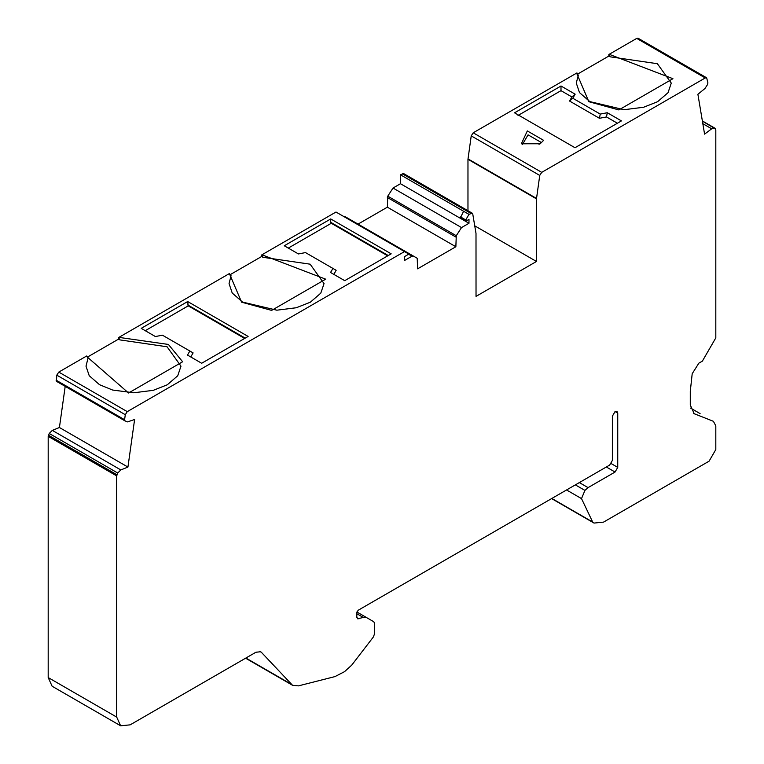 <?xml version="1.0" encoding="UTF-8"?>
<svg xmlns="http://www.w3.org/2000/svg" width="764" height="764" viewBox="0 0 764 764"><rect width="100%" height="100%" fill="white"/><g stroke="black" fill="none" stroke-linecap="round" stroke-linejoin="round"><path stroke-width="1.15" d="M463.595 211.256L460.377 217.931L466.221 220.987L465.753 219.936L468.972 214.359L400.47 174.803L400.47 183.723L468.981 223.279L468.981 219.402L466.221 220.987M261.947 254.784L262.95 257.306L310.136 264.182L324.041 283.578L320.784 293.166L310.346 302.2L296.337 307.739L276.835 310.194L242.58 302.095L232.237 293.051L229.057 283.578L231.053 275.718L229.372 273.588L241.625 302.191L271.621 310.394L325.693 279.175L261.947 254.784L335.988 212.029L407.728 253.438L407.25 255.033L404.5 256.628L404.5 260.505L411.949 256.198L413.381 256.055L417.211 258.27L417.602 268.832L455.869 246.743L387.367 207.187L358.049 224.11M399.133 248.472L404.509 251.576L127.273 411.634L125.286 414.709L56.784 375.153L56.45 381.322L125.048 420.916L124.589 419.722L125.286 414.709M474.74 225.829L536.481 261.469L536.481 198.86L539.737 175.424L541.724 172.358L705.229 77.957L706.662 77.813L707.922 82.932L707.464 84.661L704.943 88.548L697.895 94.268L704.58 134.139L711.685 128.81L714.77 128.323L715.811 130.014L715.811 337.869L702.374 361.133L698.85 363.167L692.194 373.739L690.284 391.378L690.284 405.025L694.218 413.716L713.404 421.308L715.811 425.863L715.811 449.547L709.087 461.179L603.522 522.127L594.02 523.073L592.663 522.022L581.519 498.615L584.918 490.402L588.06 487.623L615.058 472.037L617.742 467.377L617.742 413.095L616.959 411.357L615.058 411.538L612.375 416.199L612.375 460.406L609.691 465.056L358.154 610.274L356.817 612.604L356.817 617.064L357.6 618.811L363.263 617.446L366.615 617.608L373.825 621.772L374.608 623.51L374.608 633.662L373.348 637.023L351.679 665.177L344.554 671.642L334.985 676.589L298.428 685.881L292.545 685.298L261.431 652.361L260.677 651.759L255.93 652.236L130.138 724.855L120.636 725.8L116.701 717.1L116.701 475.905L117.732 473.021L120.817 469.936L127.932 467.062L134.607 419.484L127.559 421.9L125.048 420.916L56.536 381.36M145.246 330.688L188.23 305.867L187.677 301.541L141.216 328.358L155.378 336.542L162.436 335.186L189.854 351.01L193.111 352.892L190.761 356.96M189.854 351.01L187.495 355.079L201.667 363.263L248.119 336.437L187.677 301.541M229.372 273.588L118.544 337.583L119.891 339.894L167.077 346.78L180.982 366.166L177.725 375.764L167.287 384.789L153.268 390.337L133.776 392.782L112.623 390.041L99.521 384.693L89.235 375.735L85.998 366.166L87.994 358.316L86.647 355.995L58.771 372.087L56.784 375.153M120.817 469.936L52.315 430.39L49.23 433.465L48.189 436.359L116.701 475.905M344.726 280.665L330.554 272.49L332.913 268.412L305.495 252.588L298.438 253.944L284.275 245.769L330.736 218.943L391.187 253.839L344.726 280.665M621.438 120.903L574.986 147.729L514.535 112.824L560.996 86.007L575.158 94.182L572.809 98.25L600.227 114.084L607.275 112.728L621.438 120.903M518.011 115.479L560.996 90.658L560.996 86.007M575.158 94.182L571.902 96.952L569.543 101.029L572.809 98.25M560.996 90.658L571.902 96.952M521.363 143.785L527.322 130.94L543.615 140.337L540.177 143.775L521.363 143.785M522.5 144.367L528.067 134.856L540.864 142.238L539.04 144.367M187.677 304.903L245.206 338.118M330.736 218.943L330.736 222.314L388.265 255.529M288.305 248.09L331.289 223.279L330.736 222.314M332.913 268.412L336.17 270.294L333.82 274.372M607.275 112.728L606.501 116.94L617.408 123.233M600.227 114.084L599.453 118.296L606.501 116.94M569.543 101.029L599.453 118.296M118.544 337.583L118.544 339.12L119.891 339.894M261.603 254.985L261.603 256.523L262.95 257.306M706.662 77.813L638.15 38.267L636.727 38.401L608.851 54.511L608.851 56.049L610.188 56.822L657.374 63.708L671.279 83.095L668.032 92.692L657.584 101.717L643.574 107.266L624.073 109.71L589.818 101.612L579.475 92.578L576.295 83.095L578.291 75.244L576.944 72.924L473.212 132.802L471.226 135.877L467.969 159.304L467.969 210.721M608.851 54.511L610.188 56.822M331.289 223.279L387.711 255.844M188.23 305.867L244.652 338.442M118.544 339.12L87.573 357.008M261.603 256.523L230.632 274.41M608.851 56.049L577.87 73.936M366.615 617.608L356.903 612.002L366.615 617.608M588.06 487.623L579.332 482.581M690.589 408.11L700.091 413.601M699.977 413.553L690.58 408.091M48.189 436.359L48.189 677.553L52.124 686.244L120.636 725.8M468.972 214.359L472.209 213.175L472.773 214.092L476.001 233.373L476.029 296.375L536.481 261.469M702.823 123.692L711.685 128.81M472.209 213.175L403.707 173.619L400.47 174.803M702.402 121.18L715.639 129.011M65.198 386.364L59.42 427.515L127.932 467.062M455.869 246.743L456.27 235.723L461.523 227.577L468.981 223.279M387.367 207.187L387.759 196.167L393.021 188.03L400.47 183.723M52.315 430.39L59.42 427.515M413.381 256.055L344.87 216.508L343.447 216.642M86.313 356.186L128.553 392.992L182.634 361.764L168.414 344.449L118.888 337.373M609.185 54.301L672.931 78.692L618.859 109.92L588.863 101.707L576.61 73.115M460.377 216.833L465.753 219.936M49.23 433.465L117.732 473.021M695.078 414.136L693.425 413.181M56.078 380.166L124.589 419.722M58.771 372.087L127.273 411.634M116.873 474.711L48.361 435.155M363.263 617.446L356.817 613.721M356.874 617.675L358.937 618.878M566.535 489.963L581.519 498.615M584.918 490.402L575.349 484.882M245.884 658.033L291.046 684.095M261.431 652.361L259.779 651.415M615.058 472.037L606.329 466.995M617.742 413.095L615.058 411.538M611.219 463.614L617.742 467.377M592.663 522.022L551.837 498.453M48.189 677.553L116.701 717.1M539.737 175.424L471.226 135.877M467.998 158.883L536.509 198.43M470.786 213.309L402.275 173.762M467.969 159.304L536.481 198.86M473.212 132.802L541.724 172.358M705.229 77.957L636.727 38.401M455.869 237.05L387.367 197.494M456.27 235.723L387.759 196.167M407.928 253.877L411.949 256.198M393.021 188.03L461.523 227.577M594.02 523.073L551.608 498.586M245.597 658.196L292.545 685.298M715.266 128.4L702.364 120.951"/></g></svg>
